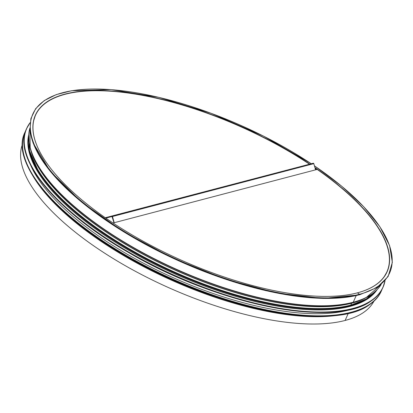 <?xml version="1.0" encoding="UTF-8"?>
<svg xmlns="http://www.w3.org/2000/svg" width="413" height="413" viewBox="0 0 413 413"><rect width="100%" height="100%" fill="white"/><g stroke="black" fill="none" stroke-linecap="round" stroke-linejoin="round"><path stroke-width="0.62" d="M349.981 305.434L349.987 305.434A190.672 72.456 24 0 0 355.758 303.679A190.672 72.456 -156 0 1 175.747 273.194A190.672 72.456 -156 0 1 32.642 159.816A190.672 72.456 24 0 0 170.569 270.856A190.672 72.456 24 0 0 349.981 305.434M28.26 142.284A191.307 72.698 24 0 0 37.444 169.154A191.307 72.698 24 0 0 175.912 272.828A191.307 72.698 24 0 0 345.609 306.358A191.307 72.698 24 0 0 350.725 305.176L351.706 303.214L353.022 302.466A0.614 0.516 -104.7 0 0 353.244 302.223L356.176 295.636L353.244 302.223A192.52 73.158 24 0 0 381.194 284.464L366.238 297.556A192.406 73.116 24 0 0 377.379 289.384M30.531 132.847A195.292 74.211 24 0 0 162.841 253.345A195.292 74.211 24 0 0 359.295 294.799L359.527 294.278L357.421 292.843A192.52 73.158 24 0 0 387.126 271.764A192.52 73.158 24 0 0 314.928 167.606M359.295 294.799L359.527 294.278L357.421 292.848A192.52 73.158 24 0 1 143.6 241.466A192.52 73.158 24 0 1 35.373 115.155A192.52 73.158 24 0 1 309.791 164.137M376.997 289.828L366.346 298.95L350.74 305.176L351.706 303.214L353.022 302.466A0.614 0.516 -104.7 0 0 353.244 302.223A192.52 73.158 24 0 1 143.678 253.164A192.52 73.158 24 0 1 29.906 128.056M345.123 320.457L348.309 313.312L345.123 320.457A192.52 73.158 24 0 1 133.688 270.381A192.52 73.158 24 0 1 22.297 144.715M387.095 271.826A192.52 73.158 24 0 0 314.99 167.812M309.611 164.183A192.52 73.158 24 0 0 35.342 115.217M345.129 320.457A192.52 73.158 24 0 0 373.904 301.263M386.862 271.955A192.36 73.096 -156 0 1 386.8 272.09L386.919 271.826A192.36 73.096 -156 0 0 317.184 169.418L113.064 223.015M386.8 272.09A192.36 73.096 -156 0 1 380.858 280.716M386.919 271.826A192.36 73.096 -156 0 1 356.992 292.956M105.289 217.734L309.363 164.25M39.787 151.726A192.36 73.096 -156 0 1 35.461 115.351A192.36 73.096 -156 0 1 309.414 164.137M32.911 125.8A192.36 73.096 -156 0 1 35.348 115.609A192.36 73.096 -156 0 1 35.404 115.48M106.549 217.63L105.527 217.899M353.038 308.785A191.069 72.605 -156 0 1 173.656 277.892A191.069 72.605 -156 0 1 30.67 165.257M377.043 289.776A191.069 72.605 -156 0 1 175.339 274.113A191.069 72.605 -156 0 1 28.729 134.7M106.193 217.728L106.342 217.827A0.552 0.465 -104.7 0 0 106.699 217.894L111.954 216.371L113.988 222.772M111.892 216.102L313.219 163.238A0.552 0.465 75.3 0 1 313.813 163.641L315.563 169.846M114.215 222.715L112.47 216.51A0.552 0.465 -104.7 0 0 111.871 216.107L106.446 217.594M43.608 190.579A192.282 73.07 24 0 0 325.563 316.11M32.689 175.571A192.52 73.158 24 0 0 172.448 280.608A192.52 73.158 24 0 0 344.024 314.19M28.724 134.767L29.555 150.874L37.733 169.645A190.775 72.497 24 0 0 175.819 273.034A190.775 72.497 24 0 0 345.051 306.472L350.735 305.176A191.307 72.698 24 0 0 371.721 295.202M28.719 134.829A191.41 72.734 24 0 0 145.959 258.084A191.41 72.734 24 0 0 350.895 305.037A191.41 72.734 24 0 0 376.95 289.874M29.932 146.966A191.41 72.734 24 0 0 161.695 263.824A191.41 72.734 24 0 0 351.706 303.214A191.41 72.734 24 0 0 367.121 297.092M29.901 128.045L30.18 147.931L30.552 149.31A191.467 72.76 24 0 0 164.276 264.909A191.467 72.76 24 0 0 351.814 303.09A191.467 72.76 24 0 0 364.968 298.201L366.238 297.556A192.406 73.116 24 0 1 353.022 302.466A192.406 73.116 24 0 1 164.565 264.093A192.406 73.116 24 0 1 30.18 147.931L30.18 147.931A192.406 73.116 24 0 1 28.796 134.184M311.268 163.749A195.292 74.211 24 0 0 61.284 93.101A195.292 74.211 24 0 0 108.764 221.513A195.292 74.211 24 0 0 359.527 294.278A195.292 74.211 24 0 0 314.448 165.881M389.444 256.649A192.675 73.215 24 0 0 383.181 236.597M316.998 169.469A192.675 73.215 24 0 0 315.083 168.137M64.144 94.551A192.675 73.215 24 0 0 45.053 103.317M383.723 277.469L386.692 272.353A192.365 73.101 24 0 0 386.955 271.744M316.477 169.604A192.365 73.101 24 0 0 315.253 168.757M35.497 115.268A192.365 73.101 24 0 0 35.224 115.867L33.407 121.494M381.313 291.103A195.081 74.128 -156 0 1 381.261 291.222A195.081 74.128 -156 0 1 172.897 279.596A195.081 74.128 -156 0 1 24.837 132.527A195.081 74.128 -156 0 1 24.888 132.413M28.208 167.404A194.988 74.097 24 0 0 172.877 279.642A194.988 74.097 24 0 0 353.089 312.052M25.792 130.549A195.081 74.128 24 0 0 24.94 132.294A195.081 74.128 24 0 0 173.001 279.364A195.081 74.128 24 0 0 381.364 290.984A195.081 74.128 24 0 0 382.092 289.188L381.261 291.222C378.881 296.555 374.906 301.087 369.341 304.82C333.007 332.186 214.868 308.408 126.368 255.993C54.18 214.91 10.356 161.684 24.837 132.527L25.792 130.549M381.782 289.756A194.988 74.097 -156 0 1 173.052 279.25A194.988 74.097 -156 0 1 25.575 131.164M382.996 287.324A195.081 74.128 -156 0 1 382.944 287.443A195.081 74.128 -156 0 1 174.58 275.817A195.081 74.128 -156 0 1 26.52 128.753A195.081 74.128 -156 0 1 26.571 128.634M29.886 163.625A194.988 74.097 24 0 0 174.56 275.863A194.988 74.097 24 0 0 354.772 308.274M385.061 280.695L382.944 287.443C380.564 292.776 376.589 297.308 371.024 301.046C334.69 328.412 216.551 304.629 128.051 252.219C55.863 211.136 12.039 157.905 26.52 128.753L30.118 122.666A195.081 74.128 24 0 0 26.623 128.515A195.081 74.128 24 0 0 174.684 275.585A195.081 74.128 24 0 0 383.047 287.211A195.081 74.128 24 0 0 385.055 280.695M384.962 280.804A194.988 74.097 -156 0 1 174.735 275.476A194.988 74.097 -156 0 1 30.103 122.806M370.027 296.549A190.976 72.574 -156 0 1 175.701 273.303A190.976 72.574 -156 0 1 28.394 144.447M28.223 139.315A191.069 72.605 24 0 0 175.649 273.411A191.069 72.605 24 0 0 373.951 293.245M106.626 217.625L106.699 217.894L112.181 216.453L106.693 217.894M313.813 163.641L112.248 216.577M111.949 216.371L111.871 216.107L313.23 163.233M314.432 165.84L341.556 186.098L363.647 206.65L379.852 226.701L389.552 245.498L392.35 262.332L388.106 276.55L376.992 287.525L359.491 294.836L323.136 298.413L277.262 293.08L225.756 279.291L172.995 258.233L123.477 231.693L81.423 201.926L50.401 171.472L33.061 142.888L30.03 130.054L30.898 118.557L35.652 108.671L44.181 100.627L56.271 94.608L71.666 90.726L110.994 89.611L158.84 97.354L211.141 113.296L263.442 136.068L311.304 163.739M35.348 115.609L35.461 115.351"/></g></svg>
